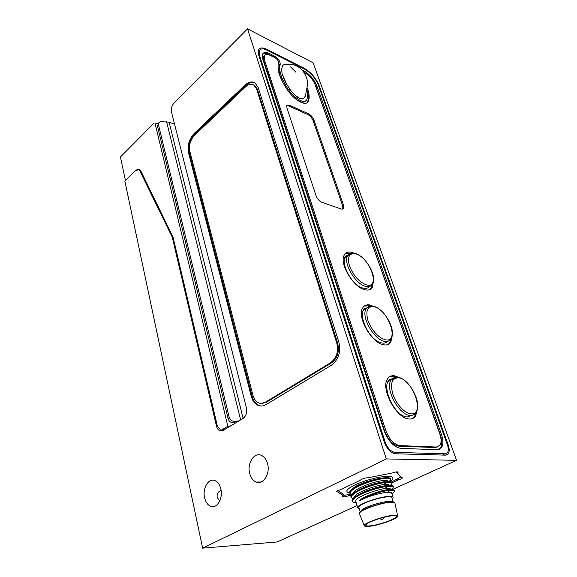 <?xml version="1.0" encoding="UTF-8"?>
<svg xmlns="http://www.w3.org/2000/svg" width="577" height="577" viewBox="0 0 577 577"><rect width="100%" height="100%" fill="white"/><g stroke="black" fill="none" stroke-linecap="round" stroke-linejoin="round"><path stroke-width="0.87" d="M349.763 492.866C344.31 491.799 346.575 488.892 356.564 484.153C366.2 479.898 380.611 476.299 387.895 476.306C394.026 476.501 394.589 478.326 389.576 481.759M338.187 490.472L344.382 495.261L350.953 494.301M355.901 501.738L355.706 501.081C355.043 497.461 377.495 488.849 386.705 488.409C389.302 488.221 390.557 488.517 390.47 489.282L390.6 489.7M359.226 508.654L357.639 507.529C357.163 504.5 379.875 496.465 389.251 496.415C391.906 496.35 393.204 496.754 393.139 497.634L392.273 498.896M359.485 500.302C360.971 499.011 364.361 497.287 369.669 495.116C375.879 492.614 382.63 490.818 389.915 489.729L390.03 490.226L387.975 492.405C381.39 492.484 366.756 496.66 360.236 500.346C359.377 500.865 359.125 500.85 359.485 500.302L360.084 499.841C365.45 495.946 381.282 490.565 389.872 489.722C392.858 489.534 394.322 489.873 394.271 490.76M360.43 499.61C366.857 495.254 380.87 490.5 387.131 489.736L389.72 489.75M355.057 487.522C358.642 485.041 363.777 482.733 370.463 480.591C360.077 483.67 354.026 486.584 352.316 489.325M353.362 493.422L353.34 493.176C352.641 489.426 374.978 480.792 384.181 480.468C386.778 480.316 388.04 480.641 387.968 481.442L388.054 481.73M356.067 491.626C361.512 487.399 377.632 482.112 384.599 481.788L386.857 481.795M354.552 497.417L354.523 497.122C353.838 493.436 376.233 484.81 385.443 484.428C388.032 484.262 389.295 484.572 389.215 485.358L389.331 485.704M357.091 495.737C362.414 491.532 378.815 486.13 385.862 485.755L388.285 485.762M384.015 485.949L382.558 486.613M366.157 491.489L364.238 491.828M393.305 502.127L391.978 497.965C392.035 497.143 390.824 496.768 388.335 496.833C379.565 496.884 358.367 504.377 358.8 507.212L358.944 507.717M393.37 502.134L391.833 501.341L389.742 501.276C382.919 501.406 367.059 506.209 362.075 509.642L360.163 511.958M394.17 515.232C385.191 515.542 363.258 523.224 364.275 525.647C364.375 526.332 365.681 526.592 368.205 526.419C376.961 525.964 397.221 519.055 397.741 516.3C398.015 515.449 396.825 515.095 394.17 515.232M369.323 525.936C377.473 525.524 396.406 518.983 396.298 516.581C396.377 515.896 395.274 515.614 392.995 515.737C384.989 516.026 365.457 522.776 365.768 525.113C365.703 525.827 366.885 526.101 369.323 525.936M352.359 500.959C347.859 495.657 394.538 481.081 393.002 486.815M389.612 489.736L388.177 490.479M351.177 497.006C346.69 491.597 393.182 477.056 391.747 482.884M388.487 485.791L387.463 486.346M360.978 494.136L359.233 494.33M350.008 493.068C345.789 488.416 383.936 475.087 389.655 478.059M387.975 492.405C390.571 492.203 391.826 492.484 391.733 493.234L392.966 497.085M400.33 476.696L396.305 471.921M372.252 480.086L372.54 481.002M373.485 484.045L373.788 485.012M391.249 482.112L400.503 477.244M386.489 477.785C382.493 477.727 377.156 478.665 370.463 480.591M174.586 124.243L169.119 122.194L161.632 121.668C159.692 121.733 158.574 122.504 158.286 123.99L229.206 417.322C230.18 420.135 232.134 421.491 235.07 421.39L233.995 422.84C231.074 422.934 229.127 421.585 228.153 418.787L229.206 417.322M158.35 124.87L157.694 127.027L228.153 418.787M157.694 127.027L157.882 125.332M239.015 420.864L235.07 421.39M136.129 170.056L139.353 169.111L140.564 170.439L173.086 237.255L216.988 424.47C217.594 426.857 218.719 428.401 220.371 429.115L225.73 428.862M158.307 123.853L155.163 123.803L227.843 426.244L223.667 428.754M155.163 123.803L158.35 123.644M136.049 170.035L125.411 180.399L120.442 156.994L153.59 123.572M227.843 426.244L230.735 425.848M410.867 413.803C404.722 413.377 396.154 404.138 392.901 394.336C389.994 383.467 391.848 377.964 398.469 377.827C412.663 378.844 425.703 415.62 410.867 413.803M408.891 416.313L408.458 416.947M388.609 381.015L389.287 381M385.364 339.81C378.014 337.415 372.223 331.047 367.996 320.704C365.385 310.801 367.376 306.142 373.968 306.726C388.09 309.142 400.106 343.034 385.364 339.81M366.438 284.887C359.161 282.095 353.521 275.82 349.518 266.076C347.116 256.866 349.193 252.798 355.757 253.88C369.799 257.255 381.08 289.077 366.438 284.887M303.343 70.56L302.882 70.993M442.458 455.051L447.528 452.649C448.61 450.825 448.553 448.163 447.363 444.658L318.288 84.963C315.359 78.09 310.852 72.853 304.75 69.247L266.834 50.112C263.112 48.324 260.66 48.49 259.484 50.625L259.708 56.07L259.174 56.604M445.235 453.825L394.906 452.354L393.074 453.205M384.376 442.35L385.14 441.968C387.549 448.156 390.802 451.618 394.906 452.354M385.14 441.968L259.708 56.07M259.087 52.687L258.244 52.709M306.849 90.69C307.779 94.282 307.786 97.181 306.863 99.374C305.038 105.05 293.578 98.112 287.425 88.144C281.057 78.09 278.648 70.206 280.191 64.48C280.321 61.537 278.475 58.76 274.645 56.157L273.88 56.899L268.774 54.346L269.538 53.589C266.04 51.916 263.739 52.081 262.629 54.087L262.845 59.301L384.044 430.5C388.206 441.124 393.795 447.096 400.813 448.408L437.416 449.692L441.542 447.593C443.403 444.427 443.316 439.862 441.29 433.89L316.809 85.807C314.025 79.258 309.734 74.274 303.92 70.848L301.894 69.831M268.774 54.346C266.199 53.084 264.223 52.868 262.845 53.704M392.144 378.88C378.671 379.825 393.088 416.738 407.333 416.94L412.115 415.296M366.871 307.916C354.942 309.286 368.616 341.469 382.053 343.019C384.455 343.423 386.323 342.853 387.657 341.324M348.162 255.099C337.314 256.642 350.434 285.738 363.286 288.139C366.027 288.781 368.068 288.233 369.424 286.48M278.273 61.097L279.398 65.194C277.912 70.25 279.78 77.289 285.002 86.326M294.912 98.371C300.047 102.374 303.603 103.211 305.579 100.881M273.88 56.899L275.712 58.154M439.01 449.505L440.446 448.091C442.307 444.925 442.227 440.366 440.208 434.402L314.631 83.413M306.553 73.769L303.423 71.692M303.257 71.469L303.92 70.848M274.645 56.157L269.538 53.589M305.442 95.883L303.581 98.739L299.557 98.451L296.874 96.828L291.601 91.678L285.478 82.468L282.088 73.798L281.605 69.074L282.643 65.67L283.48 64.912C288.853 63.412 296.001 63.874 301.648 69.572C303.906 71.606 307.995 78.775 307.649 84.105L305.55 95.227M290.592 66.91L295.987 72.305M287.072 85.288L282.088 73.798L281.605 69.074L282.643 65.67L283.48 64.912M305.406 96.063L303.581 98.739L299.557 98.451L294.169 94.477L289.423 88.865M219.678 501.139L217.219 497.367C216.851 495.181 217.37 493.335 218.762 491.835L221.106 490.392M220.832 488.95C223.241 498.254 217.067 508.907 210.857 506.354C207.785 505.142 205.7 502.257 204.604 497.713C202.311 488.438 208.42 477.907 214.702 480.504C217.666 481.694 219.714 484.507 220.832 488.95M267.569 463.706C270.44 473.602 263.285 485.084 256.267 482.047C253.065 480.735 250.865 477.843 249.668 473.371C246.927 463.511 254.01 452.152 261.114 455.253C264.194 456.544 266.35 459.364 267.569 463.706M348.075 494.741L348.414 495.895L352.114 495.145M337.776 490.659L338.172 492.03L343.301 496.047L342.695 496.66L343.712 496.977L348.414 495.895M391.956 482.798L398.058 479.977C400.676 479.213 402.155 478.492 402.501 477.814L400.979 477.54L397.438 472.952L398.209 472.188C397.69 471.575 395.764 471.827 392.432 472.945L368.155 477.749C364.751 477.907 362.067 478.78 360.098 480.345L340.661 489.628C338.108 490.371 336.679 491.07 336.369 491.727L338.172 492.03M398.058 479.977L397.676 478.795M397.438 472.952L397.077 471.842M343.301 496.047L342.788 494.316M361.101 493.313L362.45 493.039M384.455 486.26L385.479 485.784M456.558 460.331L386.316 458.946L247.54 28.85L313.138 62.828L456.558 460.331L392.021 489.7M357.062 505.611L277.198 541.954L202.635 548.15L386.316 458.946M303.985 68.858L304.461 68.425C311.017 72.305 315.864 77.938 319.009 85.317L318.554 85.721M304.461 68.425L266.552 49.261L266.047 49.745M447.478 444.99L448.113 444.694C449.461 448.632 449.533 451.654 448.343 453.746L445.704 455.145L395.368 453.767C390.694 452.931 386.979 448.985 384.232 441.924L258.871 55.659C258.07 53.134 257.998 51.165 258.662 49.752C259.946 47.509 262.578 47.343 266.552 49.261M443.468 455.08L443.612 454.546M448.113 444.694L319.009 85.317M222.095 430.875L219.866 430.767L223.148 430.413L243.047 418.44C246.105 416.075 247.223 412.541 246.401 407.831L171.477 111.988C170.929 108.627 171.838 105.562 174.196 102.793L247.54 28.85M173.129 237.45L172.278 237.234L139.944 171.044L138.725 169.71L135.436 170.633L124.827 180.962L202.635 548.15M219.866 430.767C218.214 430.06 217.082 428.509 216.476 426.114L172.278 237.234M222.78 429.23L223.587 430.153M261.078 406.042L259.116 405.516C255.748 404.015 253.433 400.965 252.171 396.356L189.292 152.797C188.08 145.707 189.977 139.382 194.976 133.821L245.701 85.605C248.817 82.749 251.81 81.775 254.688 82.684M251.247 396.276L188.441 152.501C187.229 145.404 189.126 139.071 194.124 133.503L244.857 85.223C248.427 81.984 251.745 81.162 254.81 82.756L258.092 87.271L338.829 341.988C341.065 352.02 338.533 359.81 331.227 365.371L265.896 404.686C263.314 406.186 260.746 406.439 258.193 405.443C254.825 403.943 252.51 400.885 251.247 396.276L252.171 396.356M354.256 253.26L352.237 252.502C348.573 251.485 345.948 252.293 344.354 254.94C338.807 262.946 353.376 287.642 365.01 289.769C368.429 290.548 370.874 289.712 372.345 287.267L373.442 281.316M351.544 253.216L345.573 253.411M374.711 306.928L370.254 305.074C366.828 304.339 364.318 305.276 362.717 307.887C356.499 316.593 371.833 343.553 383.878 344.822C387.052 345.334 389.367 344.39 390.845 341.995L392.172 335.691M370.701 306.106L369.287 305.687L364.238 306.091M399.825 377.805L394.488 375.778C391.408 375.396 389.071 376.456 387.492 378.966C380.286 388.646 396.702 419.053 409.302 419.003C412.115 419.183 414.243 418.137 415.692 415.866L417.351 409.1M396.543 377.235L393.456 376.363L389.453 376.831M307.332 88.036C309.344 93.589 309.698 97.946 308.385 101.105C306.214 107.156 293.938 100.037 286.863 89.146C279.549 77.909 276.78 69.153 278.561 62.864C278.648 61.104 277.537 59.445 275.243 57.88L270.108 55.313C267.209 53.928 265.29 54.058 264.353 55.695L264.518 60.123L385.847 430.608C389.331 439.494 394.012 444.492 399.883 445.603L436.479 447.031L440.013 445.199C441.513 442.537 441.427 438.736 439.753 433.796L315.338 85.086C313.001 79.583 309.395 75.392 304.505 72.522L303.74 72.139M264.49 55.457L263.581 56.445L263.739 60.873L384.744 431.178C388.22 440.049 392.894 445.04 398.772 446.151L435.39 447.55L437.82 446.879M306.993 90.012C308.623 94.981 308.825 98.912 307.591 101.797L306.964 102.735M342.825 209.213L342.731 206.068L313.138 120.716C311.969 117.903 310.166 115.833 307.729 114.513L288.673 105.944L286.791 105.649M289.481 105.223L286.834 105.562L286.92 107.971L316.052 195.718C317.357 198.95 319.319 201.157 321.959 202.347L341.425 209.076L343.726 208.521L343.611 205.405L313.946 120.03C312.77 117.21 310.967 115.14 308.529 113.813L289.481 105.223L288.673 105.944M412.533 418.57L414.625 416.414L416.082 412.245M388.22 344.411L389.843 342.587L391.098 338.511M370.088 289.452L371.4 287.887L372.497 283.891M189.804 151.224L252.935 395.231C254.003 399.089 255.943 401.65 258.763 402.905C260.912 403.749 263.083 403.539 265.254 402.263L330.448 362.839C336.564 358.173 338.685 351.638 336.817 343.236L256.513 88.75L253.75 84.942C251.183 83.615 248.398 84.3 245.405 87.004L194.586 135.249C190.374 139.922 188.78 145.253 189.804 151.224M265.254 402.263L261.244 403.417M253.707 84.92L254.601 85.331L257.364 89.139L256.513 88.75M336.817 343.236L337.725 343.387L257.364 89.139M337.725 343.387C339.593 351.782 337.473 358.31 331.357 362.969L330.448 362.839M266.177 402.342L331.357 362.969M359.32 513.227L361.404 510.998C366.734 507.342 383.734 502.199 391.026 502.048L394.639 502.581M397.611 515.672L395.007 503.555C395.281 502.589 393.997 502.149 391.156 502.242C381.52 502.379 358.122 510.71 359.312 513.508L359.449 513.847M391.862 493.645C395.786 491.15 395.173 490.01 390.03 490.226C381.44 491.077 365.609 496.451 360.236 500.346M356.211 502.769C347.058 502.3 355.793 495.239 371.581 490.104C387.145 484.961 398.339 485.214 390.615 489.736M354.978 498.853C345.904 498.304 354.66 491.171 370.391 486.058C385.905 480.944 397.048 481.29 389.374 485.856M388.472 486.375L385.761 487.724M359.86 494.77L358.281 494.915M353.824 494.958C344.743 494.359 353.449 487.154 369.143 482.055C384.621 476.941 395.772 477.367 388.141 481.983M387.117 482.581L382.378 484.81M166.594 121.747L240.631 419.897M169.119 122.194L243.141 418.383M388.227 381.556L391.069 380.055C392.778 377.834 395.065 376.925 397.942 377.336C409.187 378.31 422.818 403.777 415.894 412.533C414.618 414.618 412.721 415.57 410.189 415.397C399.06 415.375 384.607 388.436 391.069 380.055L395.461 377.322M363.503 310.376L366.179 308.753C367.556 307.433 367.794 305.695 373.55 306.329C384.253 308.306 396.976 330.888 390.925 338.786C389.634 340.971 387.571 341.829 384.729 341.36C374.084 340.17 360.589 316.304 366.179 308.753L369.835 306.25M345.176 257.378L347.715 255.676C349.474 253.289 352.042 252.582 355.41 253.541C365.717 256.166 377.798 276.852 372.345 284.136C371.061 286.365 368.891 287.115 365.832 286.408C355.547 284.475 342.731 262.614 347.715 255.676L350.845 253.375M316.023 86.485L316.809 85.807M440.208 434.402L441.29 433.89M280.191 64.48L279.398 65.194M141.026 171.383L139.944 171.044M216.476 426.114L217.558 426.172M189.292 152.797L188.441 152.501M194.976 133.821L194.124 133.503M245.701 85.605L244.857 85.223M435.39 447.55L436.479 447.031M398.772 446.151L399.883 445.603M384.744 431.178L385.847 430.608M263.739 60.873L264.518 60.123M307.729 114.513L308.529 113.813M313.138 120.716L313.946 120.03M342.731 206.068L343.611 205.405M355.706 501.081L357.639 507.529M358.8 507.212L360.127 511.64M362.075 509.642L361.404 510.998C360.459 511.208 358.656 514.078 359.312 513.508L364.275 525.647M396.168 516.163L396.298 516.581M389.929 489.736C393.435 489.512 394.928 490.068 394.401 491.395M353.824 502.351C350.527 500.468 352.713 497.677 360.373 493.999C367.975 490.45 376.709 487.76 386.568 485.935C391.913 485.488 394.098 486.007 393.125 487.486M352.72 498.449C349.294 496.487 351.465 493.652 359.24 489.945C365.645 486.865 376.687 483.237 385.688 481.903C390.752 481.557 392.807 482.12 391.855 483.591M359.875 494.756L358.295 494.9M351.631 494.561C345.702 492.78 355.086 486.072 368.508 481.716C374.372 479.739 383.46 477.706 387.73 477.778C390.074 477.915 391.033 478.557 390.593 479.718M361.281 510.198L361.476 510.847M395 503.05L391.833 501.341M379.738 518.492C381.823 520.014 383.388 519.588 384.433 517.216M158.286 123.99L157.636 126.147M222.592 429.223L224.936 429.338M258.215 51.908L259.484 50.625M440.446 448.091L441.542 447.593M210.857 506.354L214.932 506.202M256.267 482.047L260.999 481.997M448.343 453.746L445.357 455.13M140.471 170.258L138.725 169.71M259.116 405.516L258.193 405.443M263.581 56.445L264.353 55.695M307.591 101.797L308.385 101.105M342.846 209.177L343.726 208.521M414.625 416.414L415.692 415.866M389.843 342.587L390.845 341.995M371.4 287.887L372.345 287.267M253.75 84.942L254.601 85.331"/></g></svg>
